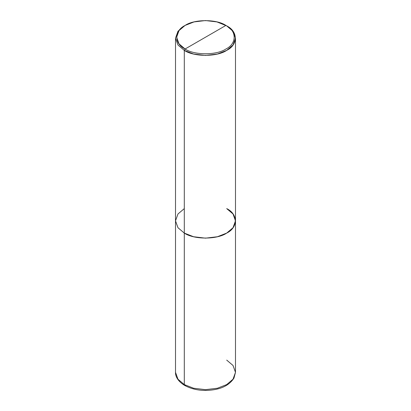 <?xml version="1.0" encoding="UTF-8"?>
<svg xmlns="http://www.w3.org/2000/svg" width="411" height="411" viewBox="0 0 411 411"><rect width="100%" height="100%" fill="white"/><g stroke="black" fill="none" stroke-linecap="round" stroke-linejoin="round"><path stroke-width="0.62" d="M175.512 38.131L177.978 45.01L184.298 50.373L177.978 45.01L175.512 38.131L177.978 31.257L184.298 25.888L177.978 31.257L175.512 38.131L175.512 372.345C175.327 375.644 177.218 380.951 184.683 385.446L184.298 384.588L177.978 379.219L175.512 372.345L177.978 379.219L184.298 384.588L184.298 233.088L177.978 227.725L175.512 220.846L177.978 227.725L184.298 233.088L193.591 236.736L205.5 238.159L217.409 236.736L226.702 233.088L233.022 227.725L235.488 220.846L233.022 213.972L226.702 208.603C238.144 214.116 238.144 227.581 226.702 233.088C217.162 239.695 193.838 239.695 184.298 233.088L184.298 384.588L184.698 385.456L185.669 385.323M184.683 385.446C193.648 390.219 203.877 391.555 215.359 389.464C223.903 387.809 230.103 384.028 233.962 378.11L235.488 372.345L233.022 379.219L226.702 384.588L217.409 388.236L205.5 389.659L193.591 388.236L184.298 384.588L193.591 388.236L205.5 389.659L217.409 388.236L226.702 384.588L233.022 379.219L235.488 372.345L235.488 220.846L233.022 227.725L226.702 233.088L217.409 236.736L205.5 238.159L193.591 236.736L184.298 233.088L184.298 50.373L193.591 54.021L205.5 55.444L217.409 54.021L226.702 50.373L233.022 45.01L235.488 38.131L233.022 31.257L226.702 25.888L216.962 21.922L205.5 20.55L194.038 21.922L185.089 25.431L179.011 30.594L176.638 37.216L179.011 43.833L185.089 48.996L225.911 25.431C236.921 30.733 236.921 43.694 225.911 48.996C216.725 55.351 194.275 55.351 185.089 48.996L184.298 50.373L184.298 233.088L177.978 227.725L175.512 220.846L177.978 213.972L184.298 208.603L177.978 213.972L175.512 220.846L177.978 227.725L184.298 233.088C193.838 239.695 217.162 239.695 226.702 233.088C238.144 227.581 238.144 214.116 226.702 208.603M235.488 372.345L233.022 365.466L226.702 360.103M185.089 48.996C174.079 43.694 174.079 30.733 185.089 25.431C194.275 19.076 216.725 19.076 225.911 25.431L185.089 48.996C194.275 55.351 216.725 55.351 225.911 48.996C236.921 43.694 236.921 30.733 225.911 25.431L226.702 25.888C238.144 31.4 238.144 44.866 226.702 50.373C217.162 56.98 193.838 56.98 184.298 50.373L185.089 48.996M184.298 25.888L185.089 25.431M235.488 220.846L235.488 38.131M226.702 25.888L225.911 25.431"/></g></svg>
